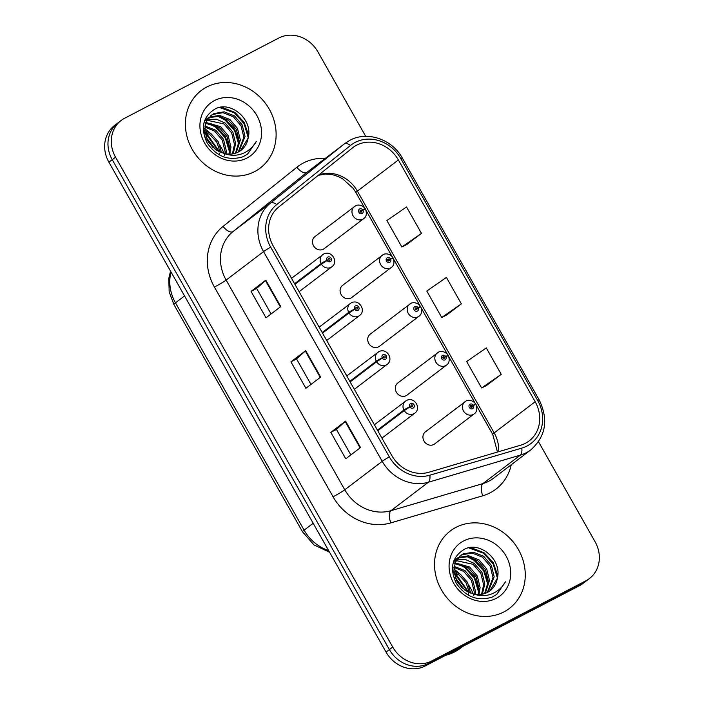 <?xml version="1.0" encoding="UTF-8"?>
<svg xmlns="http://www.w3.org/2000/svg" width="704" height="704" viewBox="0 0 704 704"><rect width="100%" height="100%" fill="white"/><g stroke="black" fill="none" stroke-linecap="round" stroke-linejoin="round"><path stroke-width="1.06" d="M343.42 284.838A7.612 6.767 52.7 0 0 342.558 285.393A7.612 6.767 52.7 0 0 341.44 295.073A7.612 6.767 52.7 0 0 350.9 298.056A7.612 6.767 52.7 0 0 351.762 297.51L391.274 267.467A7.612 6.767 -127.3 0 1 390.403 268.022A7.612 6.767 -127.3 0 1 380.943 265.038A7.612 6.767 -127.3 0 1 382.061 255.35A7.612 6.767 -127.3 0 1 382.932 254.804M371.034 333.652A7.612 6.767 52.7 0 0 370.172 334.206A7.612 6.767 52.7 0 0 369.054 343.886A7.612 6.767 52.7 0 0 378.514 346.87A7.612 6.767 52.7 0 0 379.386 346.324L418.889 316.281A7.612 6.767 -127.3 0 1 418.018 316.826A7.612 6.767 -127.3 0 1 408.558 313.843A7.612 6.767 -127.3 0 1 409.675 304.163A7.612 6.767 -127.3 0 1 410.546 303.618M398.658 382.466A7.612 6.767 52.7 0 0 397.786 383.02A7.612 6.767 52.7 0 0 396.669 392.7A7.612 6.767 52.7 0 0 406.129 395.683A7.612 6.767 52.7 0 0 407 395.138L446.503 365.094A7.612 6.767 -127.3 0 1 445.641 365.64A7.612 6.767 -127.3 0 1 436.181 362.657A7.612 6.767 -127.3 0 1 437.29 352.977A7.612 6.767 -127.3 0 1 438.161 352.422M426.272 431.279A7.612 6.767 52.7 0 0 425.401 431.834A7.612 6.767 52.7 0 0 424.292 441.514A7.612 6.767 52.7 0 0 433.752 444.497A7.612 6.767 52.7 0 0 434.614 443.942L474.126 413.908A7.612 6.767 -127.3 0 1 473.255 414.454A7.612 6.767 -127.3 0 1 463.795 411.47A7.612 6.767 -127.3 0 1 464.913 401.79A7.612 6.767 -127.3 0 1 465.775 401.236M315.806 236.034A7.612 6.767 52.7 0 0 314.934 236.579A7.612 6.767 52.7 0 0 313.826 246.268A7.612 6.767 52.7 0 0 323.286 249.242A7.612 6.767 52.7 0 0 324.148 248.697L363.66 218.654A7.612 6.767 -127.3 0 1 362.789 219.208A7.612 6.767 -127.3 0 1 353.329 216.225A7.612 6.767 -127.3 0 1 354.446 206.536A7.612 6.767 -127.3 0 1 355.309 205.99M206.818 86.997A48.708 43.322 52.7 0 0 201.265 90.517A48.708 43.322 52.7 0 0 194.128 152.495A48.708 43.322 52.7 0 0 254.681 171.582A48.708 43.322 52.7 0 0 260.234 168.062A48.708 43.322 52.7 0 0 267.37 106.084A48.708 43.322 52.7 0 0 206.818 86.997A48.708 43.322 52.7 0 0 201.265 90.517A48.708 43.322 52.7 0 0 194.128 152.495A48.708 43.322 52.7 0 0 254.681 171.582A48.708 43.322 52.7 0 0 260.234 168.062A48.708 43.322 52.7 0 0 267.37 106.084A48.708 43.322 52.7 0 0 206.818 86.997M455.972 527.366A48.708 43.322 52.7 0 0 450.41 530.886A48.708 43.322 52.7 0 0 443.274 592.865A48.708 43.322 52.7 0 0 503.826 611.952A48.708 43.322 52.7 0 0 509.379 608.432A48.708 43.322 52.7 0 0 516.516 546.454A48.708 43.322 52.7 0 0 455.972 527.366A48.708 43.322 52.7 0 0 450.41 530.886A48.708 43.322 52.7 0 0 443.274 592.865A48.708 43.322 52.7 0 0 503.826 611.952A48.708 43.322 52.7 0 0 509.379 608.432A48.708 43.322 52.7 0 0 516.516 546.454A48.708 43.322 52.7 0 0 455.972 527.366M356.726 145.138A32.472 28.882 -127.3 0 1 398.376 159.966L535.163 401.738A32.472 28.882 -127.3 0 1 529.118 440.95A32.472 28.882 -127.3 0 1 520.705 445.192L428.762 472.278A32.472 28.882 -127.3 0 1 391.811 455.567L273.17 245.863A32.472 28.882 -127.3 0 1 278.696 207.046L352.502 147.893A32.472 28.882 -127.3 0 1 353.021 147.488A32.472 28.882 -127.3 0 1 356.726 145.138M355.177 142.41A35.622 31.68 52.7 0 0 350.548 145.42L276.742 204.574A35.622 31.68 52.7 0 0 270.679 247.157L389.321 456.861A35.622 31.68 52.7 0 0 429.854 475.2L521.796 448.114A35.622 31.68 52.7 0 0 537.654 400.435L400.866 158.664A35.622 31.68 52.7 0 0 355.177 142.41M365.719 136.356L317.926 51.885A30.439 27.078 52.7 0 0 278.881 37.981L124.696 118.21A30.439 27.078 52.7 0 0 121.22 120.41L114.576 125.462A30.439 27.078 52.7 0 0 108.909 162.228L386.074 652.115A30.439 27.078 52.7 0 0 425.119 666.019L579.304 585.79L582.63 583.264A30.439 27.078 52.7 0 0 586.106 581.064A30.439 27.078 52.7 0 1 582.63 583.264L428.446 663.485L582.63 583.264L585.957 580.738A30.439 27.078 52.7 0 0 589.424 578.538A30.439 27.078 52.7 0 0 595.091 541.772L538.507 441.751M386.074 652.115L389.391 649.59A30.439 27.078 52.7 0 0 428.446 663.485A30.439 27.078 52.7 0 1 389.391 649.59L112.235 159.702L389.391 649.59L392.718 647.064A30.439 27.078 52.7 0 0 431.763 660.959L585.957 580.738M117.894 122.936A30.439 27.078 52.7 0 0 112.235 159.702A30.439 27.078 52.7 0 1 117.894 122.936M486.455 385.554L501.239 374.352L486.279 347.917L466.664 361.53L481.615 387.966L486.614 385.475M406.692 244.578L421.476 233.376L406.525 206.95L386.901 220.554L401.861 246.99L406.859 244.499M446.574 315.066L461.358 303.864L446.406 277.429L426.782 291.042L441.734 317.478L446.732 314.987M121.22 120.41A30.439 27.078 52.7 0 0 115.553 157.177L392.718 647.064M280.782 306.583L266.015 317.812L251.055 291.386L265.822 280.148L280.782 306.583M360.536 447.559L345.77 458.788L330.818 432.353L345.585 421.124L360.536 447.559M320.663 377.071L305.888 388.3L290.937 361.865L305.703 350.636L320.663 377.071M290.937 361.865L296.551 358.943L305.29 350.979A8.122 0.563 -29.5 0 1 305.703 350.636M330.818 432.353L336.433 429.431L345.171 421.467A8.122 0.563 -29.5 0 1 345.585 421.124M251.055 291.386L256.678 288.455M271.093 313.949L256.67 288.446L265.408 280.491A8.122 0.563 -29.5 0 1 265.822 280.148M461.358 303.864L441.734 317.478M421.476 233.376L401.861 246.99M501.239 374.352L481.615 387.966M310.974 384.437L296.551 358.934M350.856 454.925L336.424 429.422M579.304 585.79A30.439 27.078 52.7 0 0 582.78 583.59L589.424 578.538M364.223 209.695L365.314 208.789L362.85 210.056A2.534 2.253 52.7 0 0 358.89 212.238A2.534 2.253 52.7 0 0 362.956 210.25L361.724 210.813A1.012 0.906 -127.3 0 1 360.131 211.675A1.012 0.906 -127.3 0 1 360.395 210.311A1.012 0.906 -127.3 0 1 361.68 210.734L362.85 210.056M360.307 211.886L361.724 210.813M362.956 210.25A5.078 0.449 -27.3 0 1 365.622 209.326C366.986 213.822 366.335 216.929 363.66 218.654M360.246 211.825L361.68 210.734M294.914 284.293L321.394 264.158L327.14 260.471A2.534 2.253 52.7 0 0 331.1 258.289A2.534 2.253 52.7 0 0 327.026 260.278L328.266 259.714A1.012 0.906 -127.3 0 1 329.85 258.852A1.012 0.906 -127.3 0 1 329.586 260.216A1.012 0.906 -127.3 0 1 328.31 259.785L327.14 260.471M327.686 260.154L328.266 259.714M323.532 262.689L324.966 261.782M327.026 260.278A5.078 0.449 152.7 0 0 321.059 263.578A7.612 6.767 -127.3 0 1 322.634 254.681A7.612 6.767 -127.3 0 1 323.506 254.126M294.589 283.712L321.059 263.578M391.846 258.509L392.938 257.602L390.465 258.87A2.534 2.253 52.7 0 0 386.505 261.052A2.534 2.253 52.7 0 0 390.57 259.054L389.338 259.626A1.012 0.906 -127.3 0 1 387.746 260.489A1.012 0.906 -127.3 0 1 388.018 259.125A1.012 0.906 -127.3 0 1 389.294 259.547L390.465 258.87M387.93 260.7L389.338 259.626M390.57 259.054A5.078 0.449 -27.3 0 1 393.237 258.139C394.61 262.636 393.95 265.742 391.274 267.467M387.869 260.638L389.294 259.547M419.461 307.314L420.552 306.416L418.079 307.674A2.534 2.253 52.7 0 0 414.119 309.866A2.534 2.253 52.7 0 0 418.194 307.868L416.953 308.44A1.012 0.906 -127.3 0 1 415.369 309.302A1.012 0.906 -127.3 0 1 415.633 307.938A1.012 0.906 -127.3 0 1 416.909 308.361L418.079 307.674M415.686 309.399L416.953 308.44M418.194 307.868A5.078 0.449 -27.3 0 1 420.851 306.953C422.224 311.45 421.564 314.556 418.889 316.281M415.483 309.452L416.909 308.361M447.075 356.127L448.166 355.23L445.694 356.488A2.534 2.253 52.7 0 0 441.742 358.67A2.534 2.253 52.7 0 0 445.808 356.682L444.567 357.254A1.012 0.906 -127.3 0 1 442.983 358.116A1.012 0.906 -127.3 0 1 443.247 356.752A1.012 0.906 -127.3 0 1 444.523 357.174L445.694 356.488M443.159 358.318L444.567 357.254M445.808 356.682A5.078 0.449 -27.3 0 1 448.474 355.766C449.838 360.254 449.187 363.37 446.503 365.094M443.098 358.257L444.523 357.174M474.69 404.941L475.781 404.034L473.317 405.302A2.534 2.253 52.7 0 0 469.357 407.484A2.534 2.253 52.7 0 0 473.422 405.495L472.19 406.067A1.012 0.906 -127.3 0 1 470.598 406.93A1.012 0.906 -127.3 0 1 470.862 405.557A1.012 0.906 -127.3 0 1 472.146 405.988L473.317 405.302M470.923 407.026L472.19 406.067M473.422 405.495A5.078 0.449 -27.3 0 1 476.089 404.571C477.453 409.068 476.802 412.183 474.126 413.908M470.712 407.07L472.146 405.988M322.529 333.098L349.008 312.972L354.754 309.285A2.534 2.253 52.7 0 0 358.714 307.102A2.534 2.253 52.7 0 0 354.649 309.091L355.881 308.528A1.012 0.906 -127.3 0 1 357.474 307.666A1.012 0.906 -127.3 0 1 357.21 309.03A1.012 0.906 -127.3 0 1 355.925 308.598L354.754 309.285M355.3 308.968L355.881 308.528M351.146 311.502L352.581 310.596M354.649 309.091A5.078 0.449 152.7 0 0 348.682 312.391A7.612 6.767 -127.3 0 1 350.258 303.494A7.612 6.767 -127.3 0 1 351.12 302.94M322.203 332.526L348.682 312.391M350.143 381.911L376.622 361.777L382.369 358.098A2.534 2.253 52.7 0 0 386.329 355.916A2.534 2.253 52.7 0 0 382.263 357.905L383.495 357.333A1.012 0.906 -127.3 0 1 385.088 356.47A1.012 0.906 -127.3 0 1 384.824 357.834A1.012 0.906 -127.3 0 1 383.539 357.412L382.369 358.098M382.923 357.773L383.495 357.333M378.77 360.316L380.195 359.41M382.263 357.905A5.078 0.449 152.7 0 0 376.297 361.205A7.612 6.767 -127.3 0 1 377.872 352.299A7.612 6.767 -127.3 0 1 378.734 351.754M349.818 381.339L376.297 361.205M377.766 430.725L404.237 410.59L409.992 406.912A2.534 2.253 52.7 0 0 413.952 404.721A2.534 2.253 52.7 0 0 409.878 406.718L411.118 406.146A1.012 0.906 -127.3 0 1 412.702 405.284A1.012 0.906 -127.3 0 1 412.438 406.648A1.012 0.906 -127.3 0 1 411.162 406.226L409.992 406.912M410.538 406.586L411.118 406.146M406.384 409.13L407.818 408.223M409.878 406.718A5.078 0.449 152.7 0 0 403.911 410.018A7.612 6.767 -127.3 0 1 405.486 401.113A7.612 6.767 -127.3 0 1 406.358 400.567M377.432 430.153L403.911 410.018M224.761 155.531A50.741 45.126 52.7 0 0 224.435 154.625M223.969 153.419A50.741 45.126 52.7 0 0 219.85 145.147M210.021 133.03A50.741 45.126 52.7 0 0 204.653 128.603M206.686 119.794L204.591 120.692L208.622 117.48M209.282 117.128L219.472 115.368L229.856 119.504L237.53 128.489L240.346 140.017L236.183 152.962M204.732 120.305L205.594 119.592M206.193 119.161L208.102 118.017M248.151 138.01C253.29 119.425 230.727 100.619 215.406 108.794C202.928 116.389 200.156 127.741 207.117 142.859C216.392 156.482 228.325 161.128 242.906 156.807L247.702 153.982L256.291 141.46C252.833 147.567 247.826 151.756 241.252 154.035C235.602 155.866 229.856 155.654 224.03 153.428A22.942 20.407 52.7 0 0 238.322 152.011A22.942 20.407 52.7 0 0 240.944 150.357A22.942 20.407 52.7 0 0 248.151 138.01L240.68 150.55M224.03 153.428L216.718 150.427L208.252 142.032L204.662 131.102L206.114 122.091L211.464 115.139L213.972 113.564L224.162 111.804L234.546 115.931L242.22 124.925L245.036 136.444L238.858 151.73M210.883 115.597L212.793 114.453L222.992 112.693L233.376 116.829L241.05 125.814L243.857 137.342L238.216 152.073M205.823 136.919L215.503 149.635M206.879 139.506L213.242 147.875M204.635 130.478L211.094 133.76L218.381 142.006L221.54 152.715M204.723 131.815L209.924 134.658L216.841 142.261L220.238 152.222M204.952 126.016L215.785 130.196L223.467 139.19L226.274 150.709L226.063 153.859M203.315 126.878L203.782 126.914M204.794 127.028L214.614 131.085L222.288 140.078L225.104 151.598L225.007 153.666M203.949 122.804L205.11 122.584M205.955 122.478L220.475 126.632L228.149 135.626L230.965 147.145L229.865 154.141M205.656 123.297L219.305 127.521L226.978 136.514L229.794 148.034L228.958 154.132M207.434 119.557L216.471 119.205L225.166 123.068L232.839 132.053L235.655 143.581L233.2 153.789M204.442 121.106L206.254 120.446M207.02 120.234L223.995 123.957L231.669 132.95L234.485 144.47L232.408 153.921M208.78 117.691L218.724 116.318L228.686 120.393L236.359 129.386L239.166 140.906L235.47 153.208M214.491 100.558A33.088 29.427 52.7 0 0 204.565 142.912A33.088 29.427 52.7 0 0 246.998 158.022A33.088 29.427 52.7 0 0 256.934 115.667A33.088 29.427 52.7 0 0 214.491 100.558M256.291 141.46L247.43 154.185M219.49 107.474L234.388 112.869L244.05 123.649L248.239 137.65M217.782 116.213L225.007 120.006L234.652 130.742L238.858 144.707M208.41 123.341L215.635 127.134L225.271 137.87L229.478 151.835M204.926 133.382L206.254 134.262L218.706 151.536M219.164 153.155L219.586 155.03M221.54 107.158L234.978 112.429L244.094 122.267L248.626 135.186M220.537 116.653L225.597 119.557L234.529 129.096L239.158 141.662M211.165 123.781L216.216 126.685L225.157 136.233L229.777 148.79M204.794 132.493L206.835 133.822L219.542 151.932M445.799 655.257A50.741 45.126 52.7 0 0 454.608 651.895A50.741 45.126 52.7 0 0 460.398 648.226L462.757 646.43M473.915 595.901A50.741 45.126 52.7 0 0 473.581 594.986M473.114 593.78A50.741 45.126 52.7 0 0 468.996 585.517M459.166 573.399A50.741 45.126 52.7 0 0 453.798 568.973M453.737 561.062L455.831 560.164M453.728 561.07L457.767 557.85M458.427 557.498L468.626 555.738L479.002 559.865L486.675 568.858L489.491 580.378L485.329 593.331M453.878 560.674L454.749 559.962M455.347 559.53L457.257 558.386M497.306 578.38C502.436 559.794 479.873 540.989 464.561 549.155C452.074 556.758 449.31 568.11 456.271 583.229C465.546 596.851 477.47 601.498 492.052 597.177L496.848 594.352L505.437 581.83C501.987 587.928 496.971 592.126 490.398 594.405C484.748 596.226 479.01 596.024 473.176 593.798A22.942 20.407 52.7 0 0 487.476 592.381A22.942 20.407 52.7 0 0 490.09 590.726A22.942 20.407 52.7 0 0 497.306 578.38L489.826 590.92M473.176 593.798L465.863 590.797L457.406 582.402L453.807 571.472L455.259 562.461L460.61 555.509L463.118 553.934L473.317 552.174L483.692 556.301L491.366 565.294L494.182 576.814L488.004 592.099M460.029 555.966L461.947 554.822L472.138 553.062L482.522 557.198L490.195 566.183L493.011 577.702L487.362 592.442M454.978 577.289L464.649 590.005M456.025 579.876L462.387 588.245M453.781 570.847L460.249 574.13L467.526 582.375L470.686 593.085M453.869 572.185L459.078 575.018L465.986 582.63L469.383 592.592M454.098 566.386L464.939 570.566L472.613 579.559L475.42 591.078L475.209 594.229M452.461 567.239L452.927 567.283M453.939 567.398L463.76 571.454L471.442 580.448L474.25 591.967L474.162 594.035M453.103 563.174L454.265 562.954M455.101 562.839L469.621 567.002L477.303 575.986L480.11 587.514L479.01 594.502M454.802 563.666L468.45 567.89L476.133 576.884L478.94 588.403L478.113 594.502M456.579 559.918L465.617 559.574L474.311 563.438L481.994 572.422L484.801 583.95L482.346 594.158M453.596 561.475L455.409 560.815M456.174 560.604L473.141 564.326L480.814 573.32L483.63 584.839L481.554 594.29M457.934 558.061L467.87 556.679L477.831 560.762L485.505 569.747L488.321 581.275L484.616 593.578M463.646 540.927A33.088 29.427 52.7 0 0 453.71 583.282A33.088 29.427 52.7 0 0 496.153 598.382A33.088 29.427 52.7 0 0 506.079 556.037A33.088 29.427 52.7 0 0 463.646 540.927M505.437 581.83L496.584 594.554M468.635 547.835L483.534 553.238L493.196 564.01L497.385 578.019M466.937 556.574L474.162 560.366L483.798 571.111L488.004 585.077M457.556 563.71L464.781 567.503L474.426 578.239L478.623 592.205M454.08 573.742L455.4 574.631L467.861 591.906M468.318 593.525L468.732 595.399M470.686 547.518L484.123 552.79L493.24 562.628L497.772 575.546M469.691 557.014L474.742 559.926L483.683 569.466L488.303 582.023M460.31 564.15L465.362 567.054L474.302 576.602L478.931 589.16M453.948 572.862L455.99 574.191L468.688 592.293M398.376 159.966L357.386 191.127A32.472 28.882 52.7 0 0 318.683 174.997M511.28 464.719A50.741 45.126 -127.3 0 1 490.081 492.853A50.741 45.126 -127.3 0 1 482.733 495.81L390.782 522.896A50.741 45.126 -127.3 0 1 333.054 496.778L214.412 287.074A50.741 45.126 -127.3 0 1 223.045 226.424L296.85 167.27A50.741 45.126 -127.3 0 1 325.354 158.33M521.796 448.114A10.146 4.391 73.6 0 1 520.344 455.127L482.909 483.604A40.594 36.098 52.7 0 0 488.787 481.237A40.594 36.098 52.7 0 0 493.416 478.298L530.851 449.83A40.594 36.098 -127.3 0 1 520.344 455.127L428.402 482.222A40.594 36.098 -127.3 0 1 382.219 461.322L263.569 251.618A10.146 0.704 -29.5 0 1 270.679 247.157M214.412 287.074A10.146 0.704 -29.5 0 0 226.134 280.086L263.569 251.618A40.594 36.098 -127.3 0 1 270.477 203.095L344.282 143.942A40.594 36.098 -127.3 0 1 344.934 143.44L307.49 171.908A40.594 36.098 52.7 0 0 306.847 172.41L233.042 231.572A40.594 36.098 52.7 0 0 226.134 280.086L344.775 489.79A40.594 36.098 52.7 0 0 390.958 510.69L482.909 483.604A10.146 4.391 -106.4 0 0 482.733 495.81M350.548 145.42A10.146 4.638 51.3 0 0 344.282 143.942L306.847 172.41A10.146 4.638 -128.7 0 1 296.85 167.27M389.321 456.861A10.146 0.704 150.5 0 0 382.219 461.322L344.775 489.79A10.146 0.704 -29.5 0 1 333.054 496.778M429.854 475.2A10.146 4.391 73.6 0 1 428.402 482.222L390.958 510.69A10.146 4.391 -106.4 0 0 390.782 522.896M223.045 226.424A10.146 4.638 -128.7 0 0 233.042 231.572L270.477 203.095A10.146 4.638 51.3 0 1 276.742 204.574M537.654 400.435A10.146 0.704 -29.5 0 1 539.211 399.986L402.424 158.215A10.146 0.704 150.5 0 0 400.866 158.664M115.553 157.177L108.909 162.228M431.763 660.959L425.119 666.019M498.67 451.686A32.472 28.882 52.7 0 0 494.173 432.898L357.386 191.127A18.269 1.267 -29.5 0 0 355.942 192.606L353.144 188.338L342.619 178.79L338.342 176.572L332.693 174.724L325.433 174.029L318.261 175.331M535.163 401.738L494.173 432.898A18.269 1.267 -29.5 0 0 492.73 434.377L476.626 405.9M320.232 377.397L305.29 350.979M280.359 306.909L265.408 280.491M360.114 447.885L345.171 421.467M171.028 272.026A40.594 36.098 52.7 0 0 175.481 302.826L184.545 295.926M329.578 552.253L313.958 544.914L302.509 531.81L173.87 304.462A20.293 1.399 -29.5 0 1 175.481 302.826L304.11 530.174L313.183 523.283M302.509 531.81A20.293 1.399 -29.5 0 1 304.11 530.174A40.594 36.098 52.7 0 0 328.601 550.537M299.103 291.694L331.848 266.798A7.612 6.767 -127.3 0 1 330.986 267.344A7.612 6.767 -127.3 0 1 321.394 264.158M326.718 340.507L359.471 315.603A7.612 6.767 -127.3 0 1 358.6 316.158A7.612 6.767 -127.3 0 1 349.008 312.972M354.341 389.321L387.086 364.417A7.612 6.767 -127.3 0 1 386.214 364.971A7.612 6.767 -127.3 0 1 376.622 361.777M381.955 438.134L414.7 413.23A7.612 6.767 -127.3 0 1 413.829 413.785A7.612 6.767 -127.3 0 1 404.237 410.59M402.424 158.215C392.304 139.313 367.286 130.654 349.862 140.316L344.934 143.44M530.851 449.83C545.873 436.278 548.654 419.663 539.211 399.986M474.918 402.89L449.002 357.086M447.304 354.077L421.388 308.273M419.69 305.272L393.774 259.459M392.075 256.458L366.159 210.646M364.452 207.645L355.942 192.606M497.473 452.038L492.73 434.377M173.87 304.462L169.189 291.887L168.758 278.599L170.526 271.146M314.934 236.579L355.458 205.894C356.127 205.137 361.328 203.579 365.314 208.789M331.848 266.798C338.888 262.073 331.672 249.762 323.655 254.03L291.535 278.326M342.558 285.393L383.082 254.707C383.742 253.95 388.951 252.393 392.938 257.602M370.172 334.206L410.696 303.521C411.356 302.764 416.566 301.206 420.552 306.416M397.786 383.02L438.31 352.326C438.979 351.578 444.18 350.011 448.166 355.23M425.401 431.834L465.925 401.139C466.594 400.391 471.794 398.825 475.781 404.034M359.471 315.603C366.511 310.886 359.286 298.575 351.27 302.843L319.158 327.14M387.086 364.417C394.126 359.7 386.901 347.389 378.893 351.657L346.773 375.954M414.7 413.23C421.74 408.514 414.524 396.202 406.507 400.47L374.387 424.767M210.285 116.028L211.464 115.139M459.439 556.398L460.61 555.509"/></g></svg>
